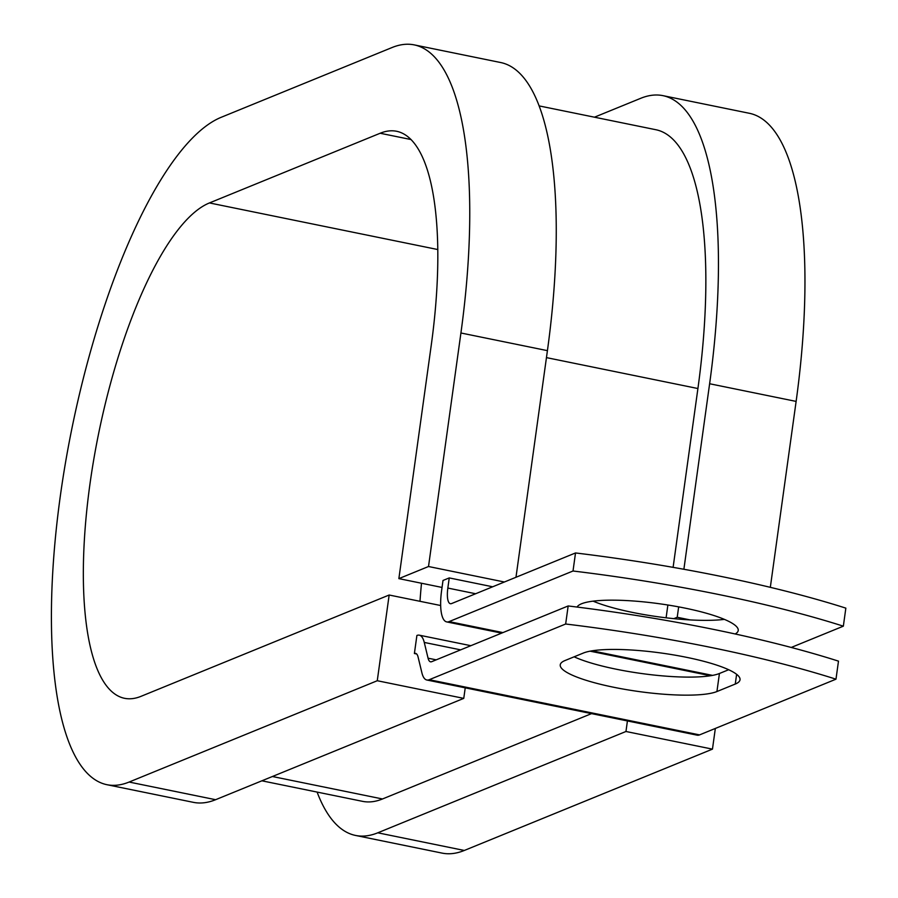 <?xml version="1.0" encoding="UTF-8"?>
<svg xmlns="http://www.w3.org/2000/svg" width="898" height="898" viewBox="0 0 898 898"><rect width="100%" height="100%" fill="white"/><g stroke="black" fill="none" stroke-linecap="round" stroke-linejoin="round"><path stroke-width="1.35" d="M686.712 657.358A81.505 15.648 -172.1 0 0 583.341 653.048L565.01 660.535A81.505 15.648 -172.1 0 0 560.24 664.834A81.505 15.648 -172.1 0 0 625.996 689.552A81.505 15.648 -172.1 0 0 716.93 691.539L735.271 684.052A81.505 15.648 -172.1 0 0 740.031 679.752A81.505 15.648 -172.1 0 0 686.712 657.358M724.372 619.373A81.505 15.648 7.9 0 1 632.585 612.436A81.505 15.648 7.9 0 1 593.107 601.155M577.088 607.07A81.505 15.648 7.9 0 1 684.905 608.092A81.505 15.648 7.9 0 1 738.223 630.486A81.505 15.648 7.9 0 1 735.17 633.977M791.228 647.458L843.345 626.175L845.849 608.137A362.545 69.595 7.9 0 0 575.517 552.955L451.582 603.568A18.566 5.725 101.5 0 1 450.369 603.703A18.566 5.725 101.5 0 1 447.844 588.067L449.247 577.919L443.006 580.467L441.603 590.615A37.121 11.45 101.5 0 0 446.665 621.899L501.656 633.124M843.345 626.175A362.545 69.595 -172.1 0 0 573.014 571.005L449.079 621.607A37.121 11.45 101.5 0 1 446.665 621.899M573.014 571.005L575.517 552.955M428.065 658.189L424.26 642.429A37.121 11.45 101.5 0 0 419.31 635.178A37.121 11.45 101.5 0 0 416.897 635.47L414.393 653.508A18.566 5.725 101.5 0 1 415.606 653.374A18.566 5.725 101.5 0 1 418.075 656.999L421.88 672.748A37.121 11.45 -78.5 0 0 426.819 679.999L697.151 735.17A37.121 11.45 -78.5 0 0 699.564 734.89L835.982 679.18L838.485 661.141A362.545 69.595 7.9 0 0 568.165 605.959L431.736 661.669A18.566 5.725 -78.5 0 1 430.535 661.815A18.566 5.725 -78.5 0 1 428.065 658.189L436.204 659.85M426.819 679.999A37.121 11.45 -78.5 0 0 429.233 679.707L565.661 624.009A362.545 69.595 7.9 0 1 835.982 679.18M574.114 656.808A81.505 15.648 -172.1 0 0 651.185 674.735A81.505 15.648 -172.1 0 0 719.433 673.489L728.671 669.728M565.661 624.009L568.165 605.959M492.676 586.787L449.247 577.919M539.26 105.93L656.045 129.761A307.15 94.717 101.5 0 1 697.914 388.531L673.107 567.356M667.876 605.016L666.103 617.802M272.42 776.512L382.503 798.973A307.15 94.717 101.5 0 1 362.511 801.342L261.89 780.811M382.503 798.973L591.546 713.618M414.393 653.508L416.661 653.98M437.842 249.554L209.459 202.937A253.786 78.261 101.5 0 0 93.796 459.293A253.786 78.261 101.5 0 0 124.485 698.296A253.786 78.261 101.5 0 0 140.997 696.343L389.16 595.015L377.261 680.729L129.11 782.046A341.947 105.459 101.5 0 1 106.851 784.684A341.947 105.459 101.5 0 1 65.498 462.638A341.947 105.459 101.5 0 1 221.357 117.234L392.044 47.538A341.947 105.459 101.5 0 1 414.304 44.9A341.947 105.459 101.5 0 1 460.921 332.99L428.514 566.515L504.384 582.005M414.304 44.9L500.815 62.557A341.947 105.459 101.5 0 1 547.421 350.647L515.98 577.268M442.041 587.438L398.869 578.626L428.514 566.515M209.459 202.937L380.157 133.252A253.786 78.261 101.5 0 1 396.669 131.288A253.786 78.261 101.5 0 1 431.264 345.101L398.869 578.626M594.465 117.189L640.745 98.297A341.947 105.459 101.5 0 1 663.005 95.659A341.947 105.459 101.5 0 1 709.622 383.749L683.883 569.276M678.664 606.88L677.215 617.274L690.135 619.912M663.005 95.659L749.504 113.316A341.947 105.459 101.5 0 1 796.122 401.406L770.327 587.337M129.11 782.046L215.61 799.703A341.947 105.459 101.5 0 1 193.351 802.341L106.851 784.684M419.983 601.312A253.786 78.261 101.5 0 1 421.499 583.251M627.421 720.937L625.962 731.488L377.8 832.805A341.947 105.459 101.5 0 1 355.552 835.443A341.947 105.459 101.5 0 1 317.095 792.07M377.8 832.805L464.311 850.462A341.947 105.459 101.5 0 1 442.052 853.1L355.552 835.443M215.61 799.703L463.761 698.375L465.231 687.834M377.261 680.729L463.761 698.375M440.66 605.521L389.16 595.015M464.311 850.462L712.462 749.134L715.336 728.446M625.962 731.488L712.462 749.134M673.859 618.643L677.215 617.274M429.233 679.707L699.564 734.89M449.079 621.607L502.925 632.596M592.152 650.814L712.574 675.386M424.26 642.429L460.652 649.86M447.844 588.067L475.637 593.746M546.455 357.617L697.914 388.531M719.433 673.489L716.93 691.539M736.618 674.308L735.271 684.052M460.921 332.99L547.421 350.647M709.622 383.749L796.122 401.406M411.104 139.56L380.157 133.252M419.31 635.178L470.844 645.696M590.098 651.173L710.509 675.745"/></g></svg>
